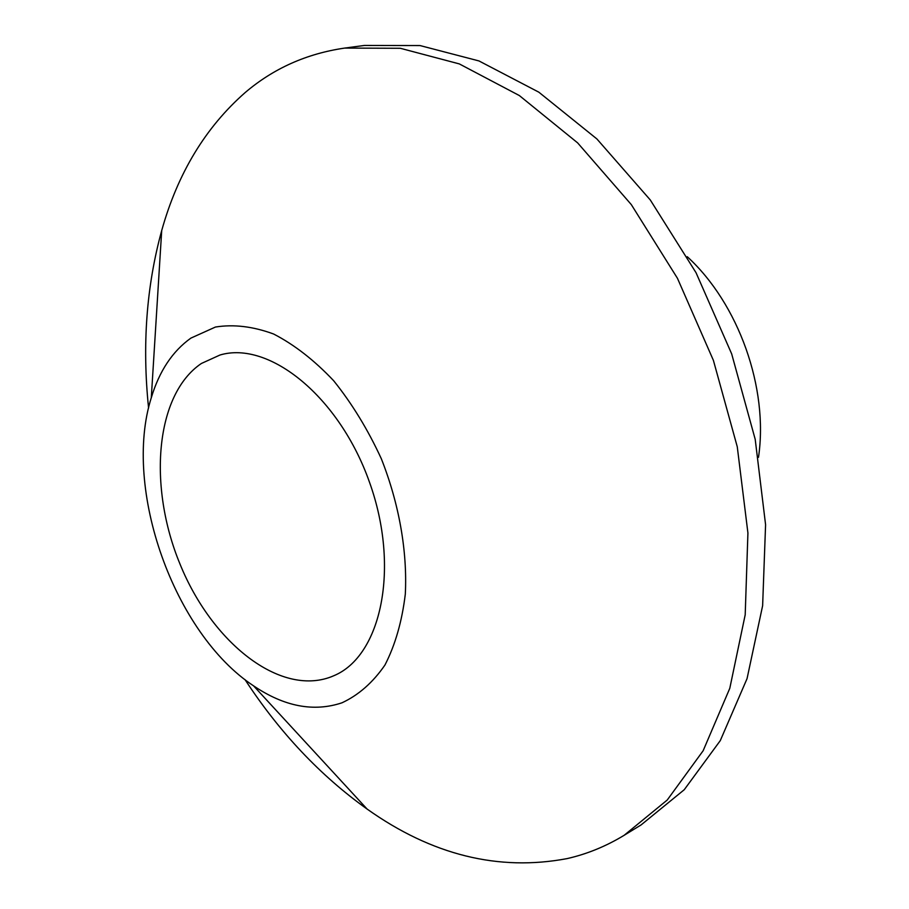 <?xml version="1.0" encoding="UTF-8"?>
<svg xmlns="http://www.w3.org/2000/svg" width="909" height="909" viewBox="0 0 909 909"><rect width="100%" height="100%" fill="white"/><g stroke="black" fill="none" stroke-linecap="round" stroke-linejoin="round"><path stroke-width="1.36" d="M148.576 408.005C142.077 345.25 146.451 286.096 161.711 230.534C177.698 173.335 205.536 127.317 245.248 92.491C273.495 68.448 306.628 53.654 344.636 48.086L400.301 48.279L459.306 63.903L519.323 95.536L577.647 142.895L631.323 204.627L677.444 278.279L713.406 360.384L737.267 446.785L747.925 533.026L745.198 614.791L729.791 688.318L703.157 750.72L667.217 800.045L624.142 835.303C605.996 846.313 586.998 854.074 567.159 858.596C498.518 871.538 431.843 855.028 367.111 809.067C320.241 775.57 279.54 732.415 245.01 679.614M342.023 702.793C313.764 712.236 284.278 706.588 253.588 685.863C174.005 633.493 122.556 488.576 151.292 397.744C159.28 371.156 172.471 351.272 190.879 338.114L215.456 327.035C233.749 324.115 253.145 326.445 273.643 334.023C294.323 344.693 314.321 360.259 333.66 380.723C352.067 403.653 367.963 429.707 381.371 458.852C399.142 503.859 407.471 551.411 405.312 594.122C402.028 621.381 395.245 645.015 384.939 665.047C372.929 682.477 358.623 695.055 342.023 702.793M201.389 363.475L220.001 355.01C269.121 340.341 339.421 396.688 369.577 482.463C400.267 568.045 381.235 656.105 333.864 675.705L331.251 676.796C279.529 696.658 211.695 642.231 180.062 564.205C147.815 486.451 155.155 394.688 201.389 363.475M344.636 48.086L364.373 45.45L420.038 45.564L478.963 60.937L538.821 92.173L596.895 138.952L650.276 199.946L696.044 272.723L731.677 353.896L755.209 439.354L765.583 524.709L762.628 605.712L747.05 678.637L720.28 740.619L684.25 789.716L641.118 824.906L624.142 835.303M687.249 256.702C738.699 303.776 768.73 388.359 758.492 457.341M253.588 685.863L367.111 809.067M151.292 397.744L161.711 230.534"/></g></svg>
